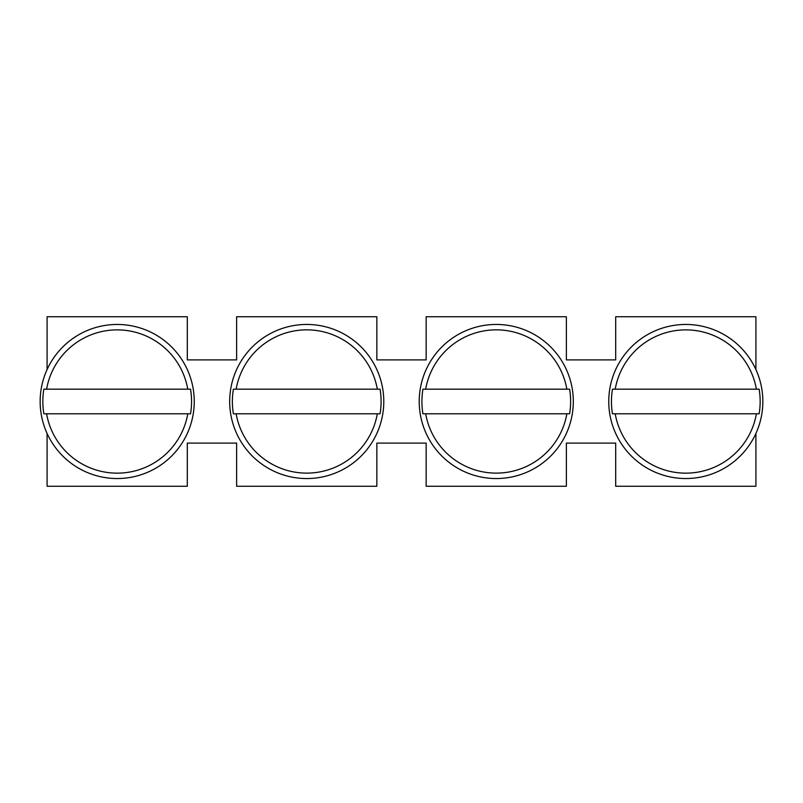 <?xml version="1.0" encoding="UTF-8"?>
<svg xmlns="http://www.w3.org/2000/svg" width="803" height="803" viewBox="0 0 803 803"><rect width="100%" height="100%" fill="white"/><g stroke="black" fill="none" stroke-linecap="round" stroke-linejoin="round"><path stroke-width="1.2" d="M615.69 316.753L615.69 359.895L566.376 359.895L566.376 316.753L426.152 316.753L426.152 359.895L376.848 359.895L376.848 316.753L236.624 316.753L236.624 359.895L187.31 359.895L187.31 316.753L47.086 316.753L47.086 369.561A77.048 77.048 0 0 1 194.246 401.5A77.048 77.048 0 0 1 47.086 433.439L47.086 486.247L187.31 486.247L187.31 443.105L236.624 443.105L236.624 486.247L376.848 486.247L376.848 443.105L426.152 443.105L426.152 486.247L566.376 486.247L566.376 443.105L615.69 443.105L615.69 486.247L755.914 486.247L755.914 433.439A77.048 77.048 0 0 1 608.754 401.5A77.048 77.048 0 0 1 755.914 369.561L755.914 316.753L615.69 316.753M306.736 478.548A77.048 77.048 0 0 1 229.688 401.5A77.048 77.048 0 0 1 306.736 324.452A77.048 77.048 0 0 1 383.784 401.5A77.048 77.048 0 0 1 306.736 478.548M496.264 478.548A77.048 77.048 0 0 1 419.216 401.5A77.048 77.048 0 0 1 496.264 324.452A77.048 77.048 0 0 1 573.312 401.5A77.048 77.048 0 0 1 496.264 478.548M47.086 433.439A77.048 77.048 0 0 1 47.086 369.561M46.614 389.174A71.658 71.658 0 0 1 187.782 389.174L43.864 389.174A74.358 74.358 0 0 0 43.864 413.796L190.532 413.796A74.358 74.358 0 0 0 190.522 389.174L187.782 389.174M187.792 413.796A71.658 71.658 0 0 1 46.604 413.796M236.142 389.174A71.658 71.658 0 0 1 377.32 389.174L233.402 389.174A74.358 74.358 0 0 0 233.392 413.796L380.07 413.796A74.358 74.358 0 0 0 380.06 389.174L377.32 389.174M377.32 413.796A71.658 71.658 0 0 1 236.142 413.796M425.68 389.174A71.658 71.658 0 0 1 566.858 389.174L422.94 389.174A74.358 74.358 0 0 0 422.93 413.796L569.608 413.796A74.358 74.358 0 0 0 569.598 389.174L566.858 389.174M566.858 413.796A71.658 71.658 0 0 1 425.68 413.796M755.914 369.561A77.048 77.048 0 0 1 755.914 433.439M615.218 389.174A71.658 71.658 0 0 1 756.386 389.174L612.478 389.174A74.358 74.358 0 0 0 612.468 413.796L759.136 413.796A74.358 74.358 0 0 0 759.136 389.174L756.386 389.174M756.396 413.796A71.658 71.658 0 0 1 615.208 413.796"/></g></svg>
